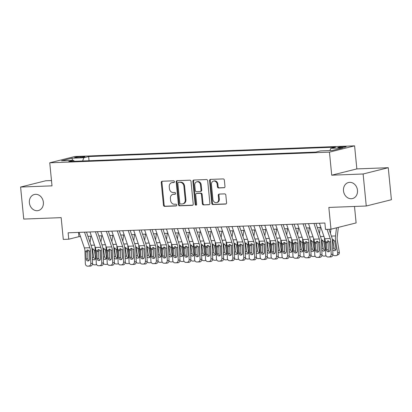 <?xml version="1.0" encoding="UTF-8"?>
<svg xmlns="http://www.w3.org/2000/svg" width="412" height="412" viewBox="0 0 412 412"><rect width="100%" height="100%" fill="white"/><g stroke="black" fill="none" stroke-linecap="round" stroke-linejoin="round"><path stroke-width="0.62" d="M174.425 181.661A0.886 0.747 -104 0 0 173.591 180.811L162.194 181.244A1.267 1.066 -104 0 0 161.247 182.542L163.466 205.171A1.267 1.066 -104 0 0 164.661 206.386L176.058 205.954A0.886 0.747 -104 0 0 175.883 204.192L174.41 204.249A4.058 3.414 -104 0 1 170.583 200.356L170.398 198.471A4.058 3.414 -104 0 1 172.844 194.402A4.058 3.414 -104 0 1 173.437 194.315L174.909 194.263A0.886 0.747 -104 0 0 174.74 192.502L173.261 192.558A4.058 3.414 -104 0 1 169.435 188.665L169.25 186.78A4.058 3.414 -104 0 1 171.701 182.707A4.058 3.414 -104 0 1 172.288 182.624L173.761 182.567A0.886 0.747 -104 0 0 174.425 181.661M343.5 190.808A8.271 6.953 -104 0 0 352.497 198.569A8.271 6.953 -104 0 0 357.482 190.272A8.271 6.953 -104 0 0 348.485 182.516A8.271 6.953 -104 0 0 343.5 190.808M29.381 202.781A8.271 6.953 -104 0 0 38.378 210.542A8.271 6.953 -104 0 0 43.368 202.251A8.271 6.953 -104 0 0 34.366 194.49A8.271 6.953 -104 0 0 29.381 202.781M344.149 146.605A4.135 0.391 -5.6 0 0 339.957 147.007A4.135 0.391 -5.6 0 0 337.861 147.553A4.135 0.391 -5.6 0 0 339.802 147.692A4.135 0.391 -5.6 0 0 343.989 147.295A4.135 0.391 -5.6 0 0 346.09 146.749A4.135 0.391 -5.6 0 0 344.149 146.605M224.035 187.784A1.267 1.066 -104 0 0 224.983 186.482L224.36 180.137A1.267 1.066 -104 0 0 223.165 178.916L210.511 179.4A1.267 1.066 -104 0 0 209.559 180.698L211.778 203.327A1.267 1.066 -104 0 0 212.973 204.548L225.632 204.064A1.267 1.066 -104 0 0 226.579 202.766L225.828 195.097A1.267 1.066 -104 0 0 224.633 193.877L219.215 194.088A1.267 1.066 -104 0 0 218.267 195.386L218.638 199.187A3.394 2.853 -104 0 1 216.594 202.591A3.394 2.853 -104 0 1 212.901 199.408L211.438 184.509A3.394 2.853 -104 0 1 213.488 181.105A3.394 2.853 -104 0 1 217.181 184.288L217.423 186.77A1.267 1.066 -104 0 0 218.618 187.99L224.391 187.692M51.49 180.549L45.737 180.765L20.6 187.048L23.742 219.066L61.161 217.639L63.294 239.413L68.758 239.207L68.129 232.801L324.888 223.016L325.516 229.417L330.975 229.211L356.112 222.928L354.5 206.458M363.121 173.988L388.259 167.705L356.849 168.905L331.712 175.188L363.121 173.988L366.263 206.01L328.843 207.437L330.975 229.211M331.712 175.188L329.451 152.131L49.749 162.797L74.886 156.514L354.588 145.848L329.451 152.131M20.6 187.048L52.01 185.848L49.749 162.797M191.008 181.409A1.267 1.066 -104 0 0 189.814 180.188L177.155 180.672A1.267 1.066 -104 0 0 176.207 181.97L178.427 204.599A1.267 1.066 -104 0 0 179.622 205.815L192.275 205.336A1.267 1.066 -104 0 0 193.228 204.038L191.008 181.409M193.831 180.039L206.489 179.555A1.267 1.066 -104 0 1 207.684 180.77L209.904 203.399A1.267 1.066 -104 0 1 208.951 204.697L203.538 204.903A1.267 1.066 -104 0 1 202.344 203.688L201.442 194.51A1.267 1.066 -104 0 0 200.247 193.295L196.653 193.434A1.267 1.066 -104 0 0 195.705 194.732L196.642 204.285A0.886 0.747 -104 0 1 195.139 204.342L192.883 181.337A1.267 1.066 -104 0 1 193.831 180.039M388.259 167.705L391.4 199.727L366.263 206.01M76.447 157.719L78.852 157.631A4.007 0.376 -5.6 0 0 82.91 157.245A4.007 0.376 -5.6 0 0 84.944 156.709A4.007 0.376 -5.6 0 0 83.064 156.575L80.659 156.668A4.007 0.376 -5.6 0 0 76.601 157.054A4.007 0.376 -5.6 0 0 74.567 157.585A4.007 0.376 -5.6 0 0 76.447 157.719M329.945 150.545L330.795 148.325L335.548 147.136L88.626 156.55L83.873 157.739L82.632 160.979M330.795 148.325L342.815 147.867L332.484 150.447L320.469 150.905L315.71 152.095L68.789 161.509L73.547 160.32L61.527 160.778L71.853 158.198L83.873 157.739M356.849 168.905L354.588 145.848M68.758 239.207L78.95 236.658L80.5 236.601M87.941 236.318L91.428 236.184M98.87 235.901L102.351 235.767M109.793 235.484L113.279 235.35M120.721 235.067L124.203 234.933M131.644 234.649L135.131 234.521M142.573 234.232L146.054 234.104M153.496 233.82L156.982 233.686M164.424 233.403L167.905 233.269M175.347 232.986L178.834 232.852M186.275 232.569L189.757 232.435M197.199 232.152L200.685 232.018M208.127 231.735L211.608 231.601M219.05 231.317L222.537 231.183M229.978 230.9L233.46 230.772M240.902 230.483L244.388 230.354M251.83 230.071L255.311 229.937M262.753 229.654L266.24 229.52M273.681 229.237L277.163 229.103M284.604 228.82L288.091 228.686M295.533 228.403L299.014 228.269M306.456 227.985L309.942 227.851M317.384 227.568L320.866 227.434M78.532 232.404L78.95 236.658M89.038 160.737L88.626 156.55M74.253 161.298L73.547 160.32M72.677 160.356L71.853 158.198M174.158 182.408L172.968 182.454A4.058 3.414 -104 0 0 172.376 182.537L171.701 182.707M172.844 194.402L173.524 194.232A4.058 3.414 -104 0 1 174.116 194.15L175.306 194.103M162.39 181.234A1.267 1.066 -104 0 0 161.926 182.372L164.146 205.001A1.267 1.066 -104 0 0 165.341 206.216L176.454 205.794M177.351 180.667A1.267 1.066 -104 0 0 176.887 181.8L179.107 204.429A1.267 1.066 -104 0 0 180.302 205.645L192.759 205.171M178.509 182.387A0.886 0.747 -104 0 0 177.845 183.299L179.792 203.162A0.886 0.747 -104 0 0 180.631 204.012L182.186 203.95A4.058 3.414 -104 0 0 182.773 203.868A4.058 3.414 -104 0 0 185.22 199.799L183.891 186.219A4.058 3.414 -104 0 0 180.065 182.331L179.189 182.217A0.886 0.747 -104 0 0 178.937 182.279M182.773 203.868L183.453 203.698A4.058 3.414 -104 0 0 185.9 199.629L185.22 199.799M179.189 182.217L180.744 182.161A4.058 3.414 -104 0 1 184.571 186.049L185.9 199.629M209.435 204.537L203.538 204.903M196.467 193.46L197.147 193.29A1.267 1.066 -104 0 1 197.333 193.264L200.927 193.125A1.267 1.066 -104 0 1 202.122 194.34L203.023 203.518A1.267 1.066 -104 0 0 204.218 204.733M194.031 180.029A1.267 1.066 -104 0 0 193.563 181.167L195.818 204.172A0.886 0.747 -104 0 0 196.421 204.991M200.51 184.988A3.394 2.853 -104 0 0 196.818 181.805A3.394 2.853 -104 0 0 194.773 185.204L195.283 190.457A1.267 1.066 -104 0 0 196.483 191.673L200.072 191.534A1.267 1.066 -104 0 0 201.025 190.236L200.51 184.988L201.19 184.818A3.394 2.853 -104 0 0 197.497 181.635L196.818 181.805M200.752 191.364A1.267 1.066 -104 0 0 201.7 190.066L201.025 190.236M201.19 184.818L201.7 190.066M213.488 181.105L214.168 180.935A3.394 2.853 -104 0 1 217.855 184.118L218.102 186.6A1.267 1.066 -104 0 0 219.297 187.821L224.514 187.62M216.594 202.591L217.273 202.421A3.394 2.853 -104 0 0 219.318 199.017L218.638 199.187M219.411 194.078A1.267 1.066 -104 0 0 218.947 195.216L219.318 199.017M210.707 179.395A1.267 1.066 -104 0 0 210.238 180.528L212.458 203.157A1.267 1.066 -104 0 0 213.653 204.378L226.111 203.899M90.8 236.21L90.048 242.452M95.043 246.726A9.697 5.171 87.8 0 0 95.285 250.166L95.996 254.41M92.18 248.621L94.271 250.202L95.569 257.763A2.07 1.7 63.4 0 1 94.745 259.684A2.07 1.7 63.4 0 1 94.157 259.833A2.07 1.7 63.4 0 1 92.386 258.746M96.562 264.442A2.585 2.127 -116.6 0 1 96.279 264.622A2.585 2.127 -116.6 0 1 95.543 264.808L94.451 264.849A2.585 2.127 -116.6 0 1 92.504 263.881M93.081 248.76L92.607 250.445L93.72 257.078A2.07 1.7 -116.6 0 0 95.419 258.978M84.517 232.177L89.852 247.72A6.463 3.451 -92.2 0 1 90.419 250.97L90.8 263.438L92.525 263.423A2.585 2.189 89.3 0 1 90.419 266.09L88.693 266.106A2.585 2.189 -90.7 0 0 90.8 263.438M86.494 232.1L91.289 246.072A9.697 5.171 -92.2 0 1 92.144 250.949L92.525 263.423M79.053 232.389L84.388 247.926A6.463 3.451 -92.2 0 1 84.96 251.176L85.341 263.649A2.585 2.189 -90.7 0 0 87.555 266.152A2.585 2.189 -90.7 0 0 87.602 266.147L88.693 266.106M88.111 250.017L87.679 251.511L85.969 252.103L86.18 258.957L87.905 258.942L87.679 251.511M87.602 266.147L90.419 266.09M87.905 258.942A2.07 1.751 -90.7 0 0 88.812 260.683M85.969 252.103L86.134 251.135L87.602 249.955L89.244 251.016L89.677 258.829A2.07 1.751 89.3 0 1 87.993 260.961A2.07 1.751 89.3 0 1 87.952 260.961A2.07 1.751 89.3 0 1 86.18 258.957M87.184 250.032L87.602 249.955M101.728 235.793L100.971 242.035M105.972 246.309A9.697 5.171 87.8 0 0 106.208 249.749L106.919 253.993M103.108 248.204L105.194 249.79L106.497 257.351A2.07 1.7 63.4 0 1 105.673 259.266A2.07 1.7 63.4 0 1 105.081 259.416A2.07 1.7 63.4 0 1 103.309 258.329M107.486 264.025A2.585 2.127 -116.6 0 1 107.202 264.205A2.585 2.127 -116.6 0 1 106.466 264.391L105.374 264.432A2.585 2.127 -116.6 0 1 103.433 263.464M104.009 248.343L103.53 250.027L104.643 256.661A2.07 1.7 -116.6 0 0 106.347 258.561M112.651 235.376L111.899 241.617M116.895 245.892A9.697 5.171 87.8 0 0 117.137 249.332L117.847 253.576M114.031 247.787L116.122 249.373L117.42 256.933A2.07 1.7 63.4 0 1 116.596 258.849A2.07 1.7 63.4 0 1 116.009 258.999A2.07 1.7 63.4 0 1 114.237 257.912M118.414 263.613A2.585 2.127 -116.6 0 1 118.131 263.788A2.585 2.127 -116.6 0 1 117.394 263.974L116.302 264.015A2.585 2.127 -116.6 0 1 114.356 263.052M114.933 247.926L114.459 249.61L115.571 256.243A2.07 1.7 -116.6 0 0 117.271 258.144M123.579 234.958L122.822 241.2M127.823 245.475A9.697 5.171 87.8 0 0 128.06 248.915L128.771 253.159M124.96 247.375L127.045 248.956L128.348 256.516A2.07 1.7 63.4 0 1 127.524 258.432A2.07 1.7 63.4 0 1 126.932 258.582A2.07 1.7 63.4 0 1 125.16 257.495M129.337 263.196A2.585 2.127 -116.6 0 1 129.054 263.371A2.585 2.127 -116.6 0 1 128.317 263.556L127.226 263.598A2.585 2.127 -116.6 0 1 125.284 262.635M125.861 247.509L125.382 249.193L126.494 255.826A2.07 1.7 -116.6 0 0 128.199 257.727M134.503 234.541L133.751 240.783M138.746 245.058A9.697 5.171 87.8 0 0 138.988 248.498L139.699 252.741M135.883 246.958L137.974 248.539L139.271 256.099A2.07 1.7 63.4 0 1 138.447 258.015A2.07 1.7 63.4 0 1 137.86 258.164A2.07 1.7 63.4 0 1 136.089 257.078M140.265 262.779A2.585 2.127 -116.6 0 1 139.982 262.954A2.585 2.127 -116.6 0 1 139.246 263.139L138.154 263.186A2.585 2.127 -116.6 0 1 136.207 262.217M136.784 247.092L136.31 248.776L137.423 255.409A2.07 1.7 -116.6 0 0 139.122 257.309M95.445 231.76L100.775 247.303A6.463 3.451 -92.2 0 1 101.347 250.553L101.728 263.026L103.453 263.005A2.585 2.189 89.3 0 1 101.347 265.673L99.622 265.688A2.585 2.189 -90.7 0 0 101.728 263.026M97.423 231.688L102.217 245.66A9.697 5.171 -92.2 0 1 103.072 250.532L103.453 263.005M89.981 231.971L95.316 247.509A6.463 3.451 -92.2 0 1 95.883 250.764L96.264 263.232A2.585 2.189 -90.7 0 0 98.478 265.735A2.585 2.189 -90.7 0 0 98.53 265.735L99.622 265.688M99.04 249.6L98.602 251.093L96.897 251.686L97.108 258.545L98.829 258.525L98.602 251.093M98.53 265.735L101.347 265.673M98.829 258.525A2.07 1.751 -90.7 0 0 99.735 260.266M96.897 251.686L97.062 250.717L98.53 249.538L100.168 250.599L100.6 258.412A2.07 1.751 89.3 0 1 98.916 260.544A2.07 1.751 89.3 0 1 98.88 260.544A2.07 1.751 89.3 0 1 97.108 258.545M98.108 249.615L98.53 249.538M106.368 231.343L111.704 246.886A6.463 3.451 -92.2 0 1 112.275 250.136L112.651 262.609L114.376 262.588A2.585 2.189 89.3 0 1 112.27 265.256L110.545 265.276A2.585 2.189 -90.7 0 0 112.651 262.609M108.346 231.271L113.145 245.243A9.697 5.171 -92.2 0 1 113.995 250.115L114.376 262.588M100.904 231.554L106.239 247.097A6.463 3.451 -92.2 0 1 106.811 250.347L107.192 262.815A2.585 2.189 -90.7 0 0 109.407 265.318A2.585 2.189 -90.7 0 0 109.453 265.318L110.545 265.276M109.963 249.188L109.53 250.676L107.82 251.268L108.032 258.128L109.757 258.108L109.53 250.676M109.453 265.318L112.27 265.256M109.757 258.108A2.07 1.751 -90.7 0 0 110.663 259.848M107.82 251.268L107.985 250.3L109.453 249.121L111.096 250.182L111.528 257.994A2.07 1.751 89.3 0 1 109.844 260.127A2.07 1.751 89.3 0 1 109.803 260.127A2.07 1.751 89.3 0 1 108.032 258.128M109.036 249.198L109.453 249.121M117.296 230.926L122.627 246.469A6.463 3.451 -92.2 0 1 123.198 249.718L123.579 262.192L125.305 262.171A2.585 2.189 89.3 0 1 123.198 264.839L121.473 264.859A2.585 2.189 -90.7 0 0 123.579 262.192M119.274 230.854L124.069 244.826A9.697 5.171 -92.2 0 1 124.924 249.703L125.305 262.171M111.832 231.137L117.168 246.68A6.463 3.451 -92.2 0 1 117.734 249.93L118.115 262.398A2.585 2.189 -90.7 0 0 120.33 264.901A2.585 2.189 -90.7 0 0 120.381 264.901L121.473 264.859M120.891 248.771L120.453 250.264L118.749 250.851L118.96 257.711L120.68 257.691L120.453 250.264M120.381 264.901L123.198 264.839M120.68 257.691A2.07 1.751 -90.7 0 0 121.586 259.431M118.749 250.851L118.913 249.883L120.381 248.704L122.024 249.765L122.452 257.577A2.07 1.751 89.3 0 1 120.767 259.709A2.07 1.751 89.3 0 1 120.731 259.709A2.07 1.751 89.3 0 1 118.96 257.711M119.959 248.781L120.381 248.704M128.22 230.514L133.555 246.052A6.463 3.451 -92.2 0 1 134.127 249.306L134.503 261.774L136.228 261.754A2.585 2.189 89.3 0 1 134.121 264.422L132.396 264.442A2.585 2.189 -90.7 0 0 134.503 261.774M130.197 230.437L134.997 244.409A9.697 5.171 -92.2 0 1 135.847 249.286L136.228 261.754M122.755 230.72L128.091 246.263A6.463 3.451 -92.2 0 1 128.662 249.512L129.044 261.981A2.585 2.189 -90.7 0 0 131.258 264.483A2.585 2.189 -90.7 0 0 131.304 264.483L132.396 264.442M131.814 248.354L131.382 249.847L129.672 250.434L129.883 257.294L131.608 257.273L131.382 249.847M131.304 264.483L134.121 264.422M131.608 257.273A2.07 1.751 -90.7 0 0 132.515 259.014M129.672 250.434L129.837 249.466L131.304 248.287L132.947 249.348L133.38 257.16A2.07 1.751 89.3 0 1 131.696 259.292A2.07 1.751 89.3 0 1 131.655 259.297A2.07 1.751 89.3 0 1 129.883 257.294M130.887 248.364L131.304 248.287M145.431 234.124L144.674 240.366M149.674 244.64A9.697 5.171 87.8 0 0 149.911 248.086L150.622 252.324M146.811 246.541L148.897 248.122L150.2 255.682A2.07 1.7 63.4 0 1 149.376 257.598A2.07 1.7 63.4 0 1 148.784 257.747A2.07 1.7 63.4 0 1 147.012 256.661M151.189 262.362A2.585 2.127 -116.6 0 1 150.905 262.537A2.585 2.127 -116.6 0 1 150.169 262.727L149.077 262.768A2.585 2.127 -116.6 0 1 147.136 261.8M147.712 246.675L147.233 248.359L148.346 254.992A2.07 1.7 -116.6 0 0 150.05 256.892M139.148 230.097L144.478 245.634A6.463 3.451 -92.2 0 1 145.05 248.889L145.431 261.357L147.156 261.337A2.585 2.189 89.3 0 1 145.05 264.004L143.325 264.025A2.585 2.189 -90.7 0 0 145.431 261.357M141.125 230.02L145.92 243.992A9.697 5.171 -92.2 0 1 146.775 248.869L147.156 261.337M133.684 230.303L139.019 245.846A6.463 3.451 -92.2 0 1 139.586 249.095L139.967 261.563A2.585 2.189 -90.7 0 0 142.181 264.066A2.585 2.189 -90.7 0 0 142.233 264.066L143.325 264.025M142.743 247.936L142.305 249.43L140.6 250.017L140.811 256.877L142.531 256.856L142.305 249.43M142.233 264.066L145.05 264.004M142.531 256.856A2.07 1.751 -90.7 0 0 143.438 258.602M140.6 250.017L140.765 249.049L142.233 247.87L143.876 248.93L144.303 256.743A2.07 1.751 89.3 0 1 142.619 258.875A2.07 1.751 89.3 0 1 142.583 258.88A2.07 1.751 89.3 0 1 140.811 256.877M141.81 247.947L142.233 247.87M156.359 233.707L155.602 239.949M160.598 244.228A9.697 5.171 87.8 0 0 160.84 247.669L161.55 251.912M157.734 246.124L159.825 247.705L161.123 255.265A2.07 1.7 63.4 0 1 160.299 257.181A2.07 1.7 63.4 0 1 159.712 257.33A2.07 1.7 63.4 0 1 157.94 256.249M162.117 261.944A2.585 2.127 -116.6 0 1 161.834 262.12A2.585 2.127 -116.6 0 1 161.097 262.31L160.005 262.351A2.585 2.127 -116.6 0 1 158.059 261.383M158.635 246.258L158.162 247.942L159.274 254.575A2.07 1.7 -116.6 0 0 160.979 256.475M150.071 229.68L155.406 245.222A6.463 3.451 -92.2 0 1 155.978 248.472L156.354 260.94L158.079 260.92A2.585 2.189 89.3 0 1 155.973 263.587L154.248 263.608A2.585 2.189 -90.7 0 0 156.354 260.94M152.049 229.602L156.848 243.574A9.697 5.171 -92.2 0 1 157.698 248.451L158.079 260.92M144.607 229.886L149.942 245.428A6.463 3.451 -92.2 0 1 150.514 248.678L150.895 261.151A2.585 2.189 -90.7 0 0 153.109 263.649A2.585 2.189 -90.7 0 0 153.156 263.649L154.248 263.608M153.666 247.519L153.233 249.013L151.523 249.6L151.734 256.46L153.46 256.439L153.233 249.013M153.156 263.649L155.973 263.587M153.46 256.439A2.07 1.751 -90.7 0 0 154.366 258.185M151.523 249.6L151.688 248.632L153.156 247.452L154.799 248.513L155.231 256.326A2.07 1.751 89.3 0 1 153.547 258.463A2.07 1.751 89.3 0 1 153.506 258.463A2.07 1.751 89.3 0 1 151.734 256.46M152.739 247.535L153.156 247.452M167.282 233.29L166.525 239.532M171.526 243.811A9.697 5.171 87.8 0 0 171.763 247.252L172.474 251.495M168.662 245.707L170.748 247.288L172.051 254.848A2.07 1.7 63.4 0 1 171.227 256.764A2.07 1.7 63.4 0 1 170.635 256.913A2.07 1.7 63.4 0 1 168.863 255.831M173.04 261.527A2.585 2.127 -116.6 0 1 172.757 261.708A2.585 2.127 -116.6 0 1 172.02 261.893L170.928 261.934A2.585 2.127 -116.6 0 1 168.987 260.966M169.564 245.846L169.085 247.53L170.197 254.158A2.07 1.7 -116.6 0 0 171.902 256.058M160.999 229.263L166.335 244.805A6.463 3.451 -92.2 0 1 166.901 248.055L167.282 260.523L169.008 260.502A2.585 2.189 89.3 0 1 166.901 263.17L165.176 263.191A2.585 2.189 -90.7 0 0 167.282 260.523M162.977 229.185L167.772 243.157A9.697 5.171 -92.2 0 1 168.626 248.034L169.008 260.502M155.535 229.469L160.871 245.011A6.463 3.451 -92.2 0 1 161.437 248.261L161.818 260.734A2.585 2.189 -90.7 0 0 164.033 263.232A2.585 2.189 -90.7 0 0 164.084 263.232L165.176 263.191M164.594 247.102L164.156 248.596L162.452 249.183L162.663 256.043L164.383 256.022L164.156 248.596M164.084 263.232L166.901 263.17M164.383 256.022A2.07 1.751 -90.7 0 0 165.289 257.768M162.452 249.183L162.616 248.22L164.084 247.035L165.727 248.101L166.154 255.909A2.07 1.751 89.3 0 1 164.47 258.046A2.07 1.751 89.3 0 1 164.434 258.046A2.07 1.751 89.3 0 1 162.663 256.043M163.662 247.118L164.084 247.035M178.211 232.878L177.454 239.115M182.449 243.394A9.697 5.171 87.8 0 0 182.691 246.834L183.402 251.078M179.586 245.289L181.677 246.87L182.974 254.431A2.07 1.7 63.4 0 1 182.15 256.352A2.07 1.7 63.4 0 1 181.563 256.496A2.07 1.7 63.4 0 1 179.792 255.414M183.968 261.11A2.585 2.127 -116.6 0 1 183.685 261.29A2.585 2.127 -116.6 0 1 182.949 261.476L181.857 261.517A2.585 2.127 -116.6 0 1 179.91 260.549M180.492 245.428L180.013 247.112L181.125 253.746A2.07 1.7 -116.6 0 0 182.83 255.646M171.922 228.845L177.258 244.388A6.463 3.451 -92.2 0 1 177.83 247.638L178.211 260.106L179.931 260.085A2.585 2.189 89.3 0 1 177.824 262.753L176.104 262.774A2.585 2.189 -90.7 0 0 178.211 260.106M173.9 228.768L178.7 242.74A9.697 5.171 -92.2 0 1 179.55 247.617L179.931 260.085M166.458 229.051L171.794 244.594A6.463 3.451 -92.2 0 1 172.365 247.844L172.746 260.317A2.585 2.189 -90.7 0 0 174.961 262.82A2.585 2.189 -90.7 0 0 175.007 262.815L176.104 262.774M175.517 246.685L175.085 248.178L173.375 248.771L173.586 255.625L175.311 255.61L175.085 248.178M175.007 262.815L177.824 262.753M175.311 255.61A2.07 1.751 -90.7 0 0 176.218 257.351M173.375 248.771L173.54 247.803L175.007 246.618L176.65 247.684L177.083 255.492A2.07 1.751 89.3 0 1 175.399 257.629A2.07 1.751 89.3 0 1 175.358 257.629A2.07 1.751 89.3 0 1 173.586 255.625M174.59 246.7L175.007 246.618M189.134 232.461L188.377 238.703M193.377 242.977A9.697 5.171 87.8 0 0 193.614 246.417L194.325 250.661M190.514 244.872L192.6 246.458L193.903 254.013A2.07 1.7 63.4 0 1 193.079 255.934A2.07 1.7 63.4 0 1 192.486 256.084A2.07 1.7 63.4 0 1 190.715 254.997M194.891 260.693A2.585 2.127 -116.6 0 1 194.608 260.873A2.585 2.127 -116.6 0 1 193.872 261.059L192.78 261.1A2.585 2.127 -116.6 0 1 190.838 260.132M191.415 245.011L190.936 246.695L192.049 253.328A2.07 1.7 -116.6 0 0 193.753 255.229M182.851 228.428L188.186 243.971A6.463 3.451 -92.2 0 1 188.753 247.221L189.134 259.689L190.859 259.673A2.585 2.189 89.3 0 1 188.753 262.341L187.027 262.356A2.585 2.189 -90.7 0 0 189.134 259.689M184.828 228.351L189.623 242.328A9.697 5.171 -92.2 0 1 190.478 247.2L190.859 259.673M177.387 228.639L182.722 244.177A6.463 3.451 -92.2 0 1 183.288 247.432L183.67 259.9A2.585 2.189 -90.7 0 0 185.884 262.403A2.585 2.189 -90.7 0 0 185.936 262.398L187.027 262.356M186.445 246.268L186.008 247.761L184.303 248.354L184.514 255.208L186.234 255.193L186.008 247.761M185.936 262.398L188.753 262.341M186.234 255.193A2.07 1.751 -90.7 0 0 187.141 256.933M184.303 248.354L184.468 247.385L185.936 246.206L187.578 247.267L188.011 255.08A2.07 1.751 89.3 0 1 186.322 257.212A2.07 1.751 89.3 0 1 186.286 257.212A2.07 1.751 89.3 0 1 184.514 255.208M185.513 246.283L185.936 246.206M200.062 232.044L199.305 238.285M204.3 242.56A9.697 5.171 87.8 0 0 204.543 246L205.253 250.244M201.437 244.455L203.528 246.041L204.826 253.601A2.07 1.7 63.4 0 1 204.002 255.517A2.07 1.7 63.4 0 1 203.415 255.667A2.07 1.7 63.4 0 1 201.643 254.58M205.82 260.276A2.585 2.127 -116.6 0 1 205.537 260.456A2.585 2.127 -116.6 0 1 204.8 260.642L203.708 260.683A2.585 2.127 -116.6 0 1 201.762 259.714M202.344 244.594L201.865 246.278L202.977 252.911A2.07 1.7 -116.6 0 0 204.682 254.812M193.774 228.011L199.109 243.554A6.463 3.451 -92.2 0 1 199.681 246.803L200.062 259.277L201.782 259.256A2.585 2.189 89.3 0 1 199.676 261.924L197.956 261.939A2.585 2.189 -90.7 0 0 200.062 259.277M195.752 227.939L200.551 241.911A9.697 5.171 -92.2 0 1 201.401 246.783L201.782 259.256M188.31 228.222L193.645 243.76A6.463 3.451 -92.2 0 1 194.217 247.015L194.598 259.483A2.585 2.189 -90.7 0 0 196.812 261.986A2.585 2.189 -90.7 0 0 196.859 261.986L197.956 261.939M197.369 245.856L196.936 247.344L195.231 247.936L195.437 254.796L197.163 254.776L196.936 247.344M196.859 261.986L199.676 261.924M197.163 254.776A2.07 1.751 -90.7 0 0 198.069 256.516M195.231 247.936L195.391 246.968L196.859 245.789L198.502 246.85L198.934 254.662A2.07 1.751 89.3 0 1 197.25 256.794A2.07 1.751 89.3 0 1 197.209 256.794A2.07 1.751 89.3 0 1 195.437 254.796M196.442 245.866L196.859 245.789M210.985 231.626L210.228 237.868M215.229 242.143A9.697 5.171 87.8 0 0 215.466 245.583L216.182 249.827M212.365 244.038L214.451 245.624L215.754 253.184A2.07 1.7 63.4 0 1 214.93 255.1A2.07 1.7 63.4 0 1 214.338 255.249A2.07 1.7 63.4 0 1 212.566 254.163M216.748 259.864A2.585 2.127 -116.6 0 1 216.46 260.039A2.585 2.127 -116.6 0 1 215.723 260.224L214.631 260.266A2.585 2.127 -116.6 0 1 212.69 259.303M213.267 244.177L212.788 245.861L213.9 252.494A2.07 1.7 -116.6 0 0 215.605 254.395M204.702 227.594L210.038 243.137A6.463 3.451 -92.2 0 1 210.604 246.386L210.985 258.86L212.71 258.839A2.585 2.189 89.3 0 1 210.604 261.507L208.879 261.527A2.585 2.189 -90.7 0 0 210.985 258.86M206.68 227.522L211.474 241.494A9.697 5.171 -92.2 0 1 212.329 246.366L212.71 258.839M199.238 227.805L204.573 243.348A6.463 3.451 -92.2 0 1 205.14 246.597L205.521 259.066A2.585 2.189 -90.7 0 0 207.736 261.568A2.585 2.189 -90.7 0 0 207.787 261.568L208.879 261.527M208.297 245.439L207.859 246.927L206.155 247.519L206.366 254.379L208.091 254.358L207.859 246.927M207.787 261.568L210.604 261.507M208.091 254.358A2.07 1.751 -90.7 0 0 208.997 256.099M206.155 247.519L206.319 246.551L207.787 245.372L209.43 246.433L209.863 254.245A2.07 1.751 89.3 0 1 208.173 256.377A2.07 1.751 89.3 0 1 208.137 256.377A2.07 1.751 89.3 0 1 206.366 254.379M207.365 245.449L207.787 245.372M221.913 231.209L221.156 237.451M226.152 241.726A9.697 5.171 87.8 0 0 226.394 245.166L227.105 249.409M223.289 243.626L225.379 245.207L226.677 252.767A2.07 1.7 63.4 0 1 225.853 254.683A2.07 1.7 63.4 0 1 225.266 254.832A2.07 1.7 63.4 0 1 223.495 253.746M227.671 259.447A2.585 2.127 -116.6 0 1 227.388 259.622A2.585 2.127 -116.6 0 1 226.652 259.807L225.56 259.848A2.585 2.127 -116.6 0 1 223.613 258.885M224.195 243.76L223.716 245.444L224.828 252.077A2.07 1.7 -116.6 0 0 226.533 253.977M215.625 227.177L220.961 242.72A6.463 3.451 -92.2 0 1 221.532 245.969L221.913 258.442L223.634 258.422A2.585 2.189 89.3 0 1 221.527 261.09L219.807 261.11A2.585 2.189 -90.7 0 0 221.913 258.442M217.603 227.105L222.403 241.077A9.697 5.171 -92.2 0 1 223.252 245.954L223.634 258.422M210.161 227.388L215.497 242.931A6.463 3.451 -92.2 0 1 216.068 246.18L216.449 258.648A2.585 2.189 -90.7 0 0 218.664 261.151A2.585 2.189 -90.7 0 0 218.71 261.151L219.807 261.11M219.22 245.022L218.787 246.515L217.083 247.102L217.289 253.962L219.014 253.941L218.787 246.515M218.71 261.151L221.527 261.09M219.014 253.941A2.07 1.751 -90.7 0 0 219.92 255.682M217.083 247.102L217.242 246.134L218.71 244.955L220.353 246.016L220.786 253.828A2.07 1.751 89.3 0 1 219.102 255.96A2.07 1.751 89.3 0 1 219.06 255.96A2.07 1.751 89.3 0 1 217.289 253.962M218.293 245.032L218.71 244.955M232.837 230.792L232.085 237.034M237.08 241.308A9.697 5.171 87.8 0 0 237.317 244.749L238.033 248.992M234.217 243.209L236.303 244.79L237.606 252.35A2.07 1.7 63.4 0 1 236.782 254.266A2.07 1.7 63.4 0 1 236.194 254.415A2.07 1.7 63.4 0 1 234.418 253.328M238.6 259.03A2.585 2.127 -116.6 0 1 238.311 259.205A2.585 2.127 -116.6 0 1 237.58 259.39L236.483 259.436A2.585 2.127 -116.6 0 1 234.541 258.468M235.118 243.343L234.639 245.027L235.752 251.66A2.07 1.7 -116.6 0 0 237.456 253.56M226.554 226.765L231.889 242.302A6.463 3.451 -92.2 0 1 232.456 245.557L232.837 258.025L234.562 258.005A2.585 2.189 89.3 0 1 232.456 260.672L230.73 260.693A2.585 2.189 -90.7 0 0 232.837 258.025M228.531 226.688L233.326 240.66A9.697 5.171 -92.2 0 1 234.181 245.537L234.562 258.005M221.09 226.971L226.425 242.513A6.463 3.451 -92.2 0 1 226.991 245.763L227.373 258.231A2.585 2.189 -90.7 0 0 229.587 260.734A2.585 2.189 -90.7 0 0 229.638 260.734L230.73 260.693M230.148 244.604L229.716 246.098L228.006 246.685L228.217 253.545L229.942 253.524L229.716 246.098M229.638 260.734L232.456 260.672M229.942 253.524A2.07 1.751 -90.7 0 0 230.849 255.265M228.006 246.685L228.171 245.717L229.638 244.537L231.281 245.598L231.714 253.411A2.07 1.751 89.3 0 1 230.025 255.543A2.07 1.751 89.3 0 1 229.989 255.548A2.07 1.751 89.3 0 1 228.217 253.545M229.216 244.615L229.638 244.537M243.765 230.375L243.008 236.617M248.009 240.891A9.697 5.171 87.8 0 0 248.245 244.337L248.956 248.575M245.145 242.792L247.231 244.373L248.529 251.933A2.07 1.7 63.4 0 1 247.705 253.849A2.07 1.7 63.4 0 1 247.118 253.998A2.07 1.7 63.4 0 1 245.346 252.911M249.523 258.612A2.585 2.127 -116.6 0 1 249.239 258.788A2.585 2.127 -116.6 0 1 248.503 258.978L247.411 259.019A2.585 2.127 -116.6 0 1 245.464 258.051M246.046 242.925L245.567 244.61L246.68 251.243A2.07 1.7 -116.6 0 0 248.385 253.143M237.477 226.348L242.812 241.885A6.463 3.451 -92.2 0 1 243.384 245.14L243.765 257.608L245.485 257.588A2.585 2.189 89.3 0 1 243.379 260.255L241.659 260.276A2.585 2.189 -90.7 0 0 243.765 257.608M239.454 226.27L244.254 240.242A9.697 5.171 -92.2 0 1 245.109 245.119L245.485 257.588M232.013 226.554L237.348 242.096A6.463 3.451 -92.2 0 1 237.92 245.346L238.301 257.814A2.585 2.189 -90.7 0 0 240.515 260.317A2.585 2.189 -90.7 0 0 240.562 260.317L241.659 260.276M241.072 244.187L240.639 245.681L238.934 246.268L239.14 253.128L240.865 253.107L240.639 245.681M240.562 260.317L243.379 260.255M240.865 253.107A2.07 1.751 -90.7 0 0 241.772 254.853M238.934 246.268L239.094 245.3L240.562 244.12L242.205 245.181L242.637 252.994A2.07 1.751 89.3 0 1 240.953 255.126A2.07 1.751 89.3 0 1 240.912 255.131A2.07 1.751 89.3 0 1 239.14 253.128M240.145 244.198L240.562 244.12M254.688 229.958L253.936 236.2M258.932 240.479A9.697 5.171 87.8 0 0 259.169 243.919L259.884 248.163M256.068 242.374L258.154 243.956L259.457 251.516A2.07 1.7 63.4 0 1 258.633 253.432A2.07 1.7 63.4 0 1 258.046 253.581A2.07 1.7 63.4 0 1 256.269 252.499M260.451 258.195A2.585 2.127 -116.6 0 1 260.163 258.375A2.585 2.127 -116.6 0 1 259.431 258.561L258.334 258.602A2.585 2.127 -116.6 0 1 256.393 257.634M256.97 242.513L256.491 244.192L257.603 250.826A2.07 1.7 -116.6 0 0 259.308 252.726M248.405 225.93L253.74 241.473A6.463 3.451 -92.2 0 1 254.307 244.723L254.688 257.191L256.413 257.17A2.585 2.189 89.3 0 1 254.307 259.838L252.582 259.859A2.585 2.189 -90.7 0 0 254.688 257.191M250.383 225.853L255.177 239.825A9.697 5.171 -92.2 0 1 256.032 244.702L256.413 257.17M242.941 226.137L248.276 241.679A6.463 3.451 -92.2 0 1 248.843 244.929L249.224 257.402A2.585 2.189 -90.7 0 0 251.438 259.9A2.585 2.189 -90.7 0 0 251.49 259.9L252.582 259.859M252 243.77L251.567 245.264L249.857 245.851L250.069 252.71L251.794 252.69L251.567 245.264M251.49 259.9L254.307 259.838M251.794 252.69A2.07 1.751 -90.7 0 0 252.7 254.436M249.857 245.851L250.022 244.882L251.49 243.703L253.133 244.764L253.565 252.577A2.07 1.751 89.3 0 1 251.876 254.714A2.07 1.751 89.3 0 1 251.84 254.714A2.07 1.751 89.3 0 1 250.069 252.71M251.068 243.786L251.49 243.703M265.616 229.546L264.859 235.782M269.86 240.062A9.697 5.171 87.8 0 0 270.097 243.502L270.808 247.746M266.997 241.957L269.082 243.538L270.38 251.099A2.07 1.7 63.4 0 1 269.556 253.014A2.07 1.7 63.4 0 1 268.969 253.164A2.07 1.7 63.4 0 1 267.197 252.082M271.374 257.778A2.585 2.127 -116.6 0 1 271.091 257.958A2.585 2.127 -116.6 0 1 270.354 258.144L269.263 258.185A2.585 2.127 -116.6 0 1 267.316 257.217M267.898 242.096L267.419 243.78L268.531 250.408A2.07 1.7 -116.6 0 0 270.236 252.314M259.328 225.513L264.664 241.056A6.463 3.451 -92.2 0 1 265.235 244.306L265.616 256.774L267.337 256.753A2.585 2.189 89.3 0 1 265.23 259.421L263.51 259.442A2.585 2.189 -90.7 0 0 265.616 256.774M261.306 225.436L266.106 239.408A9.697 5.171 -92.2 0 1 266.961 244.285L267.337 256.753M253.864 225.719L259.2 241.262A6.463 3.451 -92.2 0 1 259.771 244.512L260.152 256.985A2.585 2.189 -90.7 0 0 262.367 259.483A2.585 2.189 -90.7 0 0 262.413 259.483L263.51 259.442M262.923 243.353L262.49 244.846L260.786 245.434L260.992 252.293L262.717 252.273L262.49 244.846M262.413 259.483L265.23 259.421M262.717 252.273A2.07 1.751 -90.7 0 0 263.623 254.019M260.786 245.434L260.945 244.47L262.418 243.286L264.056 244.352L264.489 252.159A2.07 1.751 89.3 0 1 262.805 254.297A2.07 1.751 89.3 0 1 262.763 254.297A2.07 1.751 89.3 0 1 260.992 252.293M261.996 243.368L262.418 243.286M276.54 229.129L275.788 235.365M280.783 239.645A9.697 5.171 87.8 0 0 281.02 243.085L281.736 247.329M277.92 241.54L280.006 243.121L281.308 250.681A2.07 1.7 63.4 0 1 280.484 252.602A2.07 1.7 63.4 0 1 279.897 252.752A2.07 1.7 63.4 0 1 278.121 251.665M282.302 257.361A2.585 2.127 -116.6 0 1 282.019 257.541A2.585 2.127 -116.6 0 1 281.283 257.727L280.186 257.768A2.585 2.127 -116.6 0 1 278.244 256.8M278.821 241.679L278.342 243.363L279.46 249.996A2.07 1.7 -116.6 0 0 281.159 251.897M270.257 225.096L275.592 240.639A6.463 3.451 -92.2 0 1 276.158 243.889L276.54 256.357L278.265 256.341A2.585 2.189 89.3 0 1 276.158 259.004L274.433 259.024A2.585 2.189 -90.7 0 0 276.54 256.357M272.234 225.019L277.029 238.991A9.697 5.171 -92.2 0 1 277.884 243.868L278.265 256.341M264.792 225.302L270.128 240.845A6.463 3.451 -92.2 0 1 270.694 244.095L271.075 256.568A2.585 2.189 -90.7 0 0 273.29 259.071A2.585 2.189 -90.7 0 0 273.341 259.066L274.433 259.024M273.851 242.936L273.419 244.429L271.709 245.022L271.92 251.876L273.645 251.861L273.419 244.429M273.341 259.066L276.158 259.004M273.645 251.861A2.07 1.751 -90.7 0 0 274.552 253.601M271.709 245.022L271.874 244.053L273.341 242.874L274.984 243.935L275.417 251.742A2.07 1.751 89.3 0 1 273.728 253.88A2.07 1.751 89.3 0 1 273.692 253.88A2.07 1.751 89.3 0 1 271.92 251.876M272.919 242.951L273.341 242.874M287.468 228.712L286.711 234.953M291.711 239.228A9.697 5.171 87.8 0 0 291.948 242.668L292.659 246.912M288.848 241.123L290.934 242.709L292.232 250.269A2.07 1.7 63.4 0 1 291.408 252.185A2.07 1.7 63.4 0 1 290.821 252.335A2.07 1.7 63.4 0 1 289.049 251.248M293.226 256.944A2.585 2.127 -116.6 0 1 292.942 257.124A2.585 2.127 -116.6 0 1 292.206 257.309L291.114 257.351A2.585 2.127 -116.6 0 1 289.167 256.382M289.749 241.262L289.27 242.946L290.383 249.579A2.07 1.7 -116.6 0 0 292.087 251.48M281.18 224.679L286.515 240.222A6.463 3.451 -92.2 0 1 287.087 243.471L287.468 255.94L289.188 255.924A2.585 2.189 89.3 0 1 287.082 258.592L285.362 258.607A2.585 2.189 -90.7 0 0 287.468 255.94M283.157 224.607L287.957 238.579A9.697 5.171 -92.2 0 1 288.812 243.451L289.188 255.924M275.721 224.89L281.051 240.428A6.463 3.451 -92.2 0 1 281.623 243.683L282.004 256.151A2.585 2.189 -90.7 0 0 284.218 258.654A2.585 2.189 -90.7 0 0 284.27 258.648L285.362 258.607M284.774 242.519L284.342 244.012L282.637 244.604L282.843 251.459L284.568 251.444L284.342 244.012M284.27 258.648L287.082 258.592M284.568 251.444A2.07 1.751 -90.7 0 0 285.475 253.184M282.637 244.604L282.802 243.636L284.27 242.457L285.907 243.518L286.34 251.33A2.07 1.751 89.3 0 1 284.656 253.462A2.07 1.751 89.3 0 1 284.615 253.462A2.07 1.751 89.3 0 1 282.843 251.459M283.847 242.534L284.27 242.457M298.391 228.294L297.639 234.536M302.635 238.811A9.697 5.171 87.8 0 0 302.872 242.251L303.587 246.494M299.771 240.706L301.857 242.292L303.16 249.852A2.07 1.7 63.4 0 1 302.336 251.768A2.07 1.7 63.4 0 1 301.749 251.917A2.07 1.7 63.4 0 1 299.972 250.831M304.154 256.532A2.585 2.127 -116.6 0 1 303.871 256.707A2.585 2.127 -116.6 0 1 303.134 256.892L302.037 256.933A2.585 2.127 -116.6 0 1 300.096 255.965M300.672 240.845L300.193 242.529L301.311 249.162A2.07 1.7 -116.6 0 0 303.011 251.062M292.108 224.262L297.443 239.805A6.463 3.451 -92.2 0 1 298.01 243.054L298.391 255.528L300.116 255.507A2.585 2.189 89.3 0 1 298.01 258.175L296.285 258.19A2.585 2.189 -90.7 0 0 298.391 255.528M294.086 224.19L298.88 238.162A9.697 5.171 -92.2 0 1 299.735 243.034L300.116 255.507M286.644 224.473L291.979 240.011A6.463 3.451 -92.2 0 1 292.551 243.265L292.927 255.734A2.585 2.189 -90.7 0 0 295.141 258.236A2.585 2.189 -90.7 0 0 295.193 258.236L296.285 258.19M295.703 242.107L295.27 243.595L293.56 244.187L293.771 251.047L295.497 251.026L295.27 243.595M295.193 258.236L298.01 258.175M295.497 251.026A2.07 1.751 -90.7 0 0 296.403 252.767M293.56 244.187L293.725 243.219L295.193 242.04L296.836 243.101L297.268 250.913A2.07 1.751 89.3 0 1 295.579 253.045A2.07 1.751 89.3 0 1 295.543 253.045A2.07 1.751 89.3 0 1 293.771 251.047M294.771 242.117L295.193 242.04M309.319 227.877L308.562 234.119M313.563 238.393A9.697 5.171 87.8 0 0 313.8 241.834L314.511 246.077M310.7 240.289L312.785 241.875L314.083 249.435A2.07 1.7 63.4 0 1 313.259 251.351A2.07 1.7 63.4 0 1 312.672 251.5A2.07 1.7 63.4 0 1 310.9 250.414M315.077 256.115A2.585 2.127 -116.6 0 1 314.794 256.29A2.585 2.127 -116.6 0 1 314.057 256.475L312.966 256.516A2.585 2.127 -116.6 0 1 311.019 255.553M311.601 240.428L311.122 242.112L312.234 248.745A2.07 1.7 -116.6 0 0 313.939 250.645M303.031 223.845L308.367 239.387A6.463 3.451 -92.2 0 1 308.938 242.637L309.319 255.11L311.045 255.09A2.585 2.189 89.3 0 1 308.938 257.757L307.213 257.778A2.585 2.189 -90.7 0 0 309.319 255.11M305.009 223.773L309.809 237.745A9.697 5.171 -92.2 0 1 310.663 242.617L311.045 255.09M297.572 224.056L302.902 239.599A6.463 3.451 -92.2 0 1 303.474 242.848L303.855 255.316A2.585 2.189 -90.7 0 0 306.07 257.819A2.585 2.189 -90.7 0 0 306.121 257.819L307.213 257.778M306.631 241.69L306.193 243.178L304.489 243.77L304.695 250.63L306.42 250.609L306.193 243.178M306.121 257.819L308.938 257.757M306.42 250.609A2.07 1.751 -90.7 0 0 307.326 252.35M304.489 243.77L304.653 242.802L306.121 241.623L307.759 242.683L308.191 250.496A2.07 1.751 89.3 0 1 306.507 252.628A2.07 1.751 89.3 0 1 306.466 252.628A2.07 1.751 89.3 0 1 304.695 250.63M305.699 241.7L306.121 241.623M320.242 227.46L319.491 233.702M324.486 237.976A9.697 5.171 87.8 0 0 324.723 241.417L325.439 245.66M321.623 239.877L323.708 241.458L325.011 249.018A2.07 1.7 63.4 0 1 324.187 250.934A2.07 1.7 63.4 0 1 323.6 251.083A2.07 1.7 63.4 0 1 321.824 249.996M326.005 255.698A2.585 2.127 -116.6 0 1 325.722 255.873A2.585 2.127 -116.6 0 1 324.986 256.058L323.889 256.099A2.585 2.127 -116.6 0 1 321.947 255.136M322.524 240.011L322.045 241.695L323.163 248.328A2.07 1.7 -116.6 0 0 324.862 250.228M313.959 223.428L319.295 238.97A6.463 3.451 -92.2 0 1 319.861 242.22L320.242 254.693L321.968 254.673A2.585 2.189 89.3 0 1 319.861 257.34L318.136 257.361A2.585 2.189 -90.7 0 0 320.242 254.693M315.937 223.356L320.732 237.327A9.697 5.171 -92.2 0 1 321.587 242.205L321.968 254.673M308.495 223.639L313.831 239.181A6.463 3.451 -92.2 0 1 314.402 242.431L314.778 254.899A2.585 2.189 -90.7 0 0 316.993 257.402A2.585 2.189 -90.7 0 0 317.044 257.402L318.136 257.361M317.554 241.272L317.122 242.766L315.412 243.353L315.623 250.213L317.348 250.192L317.122 242.766M317.044 257.402L319.861 257.34M317.348 250.192A2.07 1.751 -90.7 0 0 318.255 251.933M315.412 243.353L315.577 242.385L317.044 241.205L318.687 242.266L319.12 250.079A2.07 1.751 89.3 0 1 317.436 252.211A2.07 1.751 89.3 0 1 317.394 252.211A2.07 1.751 89.3 0 1 315.623 250.213M316.622 241.283L317.044 241.205M330.908 229.211L330.414 233.285M336.511 227.826L335.533 235.942A9.697 5.171 87.8 0 0 335.651 240.999L337.675 253.061L339.323 252.237A2.585 2.127 63.4 0 1 338.293 254.637L336.645 255.455A2.585 2.127 -116.6 0 0 337.675 253.061M338.36 227.367L337.217 236.807A6.463 3.451 87.8 0 0 337.294 240.181L339.323 252.237M332.551 239.46L334.637 241.041L335.934 248.601A2.07 1.7 63.4 0 1 335.116 250.517A2.07 1.7 63.4 0 1 334.523 250.666A2.07 1.7 63.4 0 1 332.752 249.579M336.645 255.455A2.585 2.127 -116.6 0 1 335.909 255.641L334.817 255.687A2.585 2.127 -116.6 0 1 332.87 254.719M333.452 239.593L332.973 241.278L334.086 247.911A2.07 1.7 -116.6 0 0 335.79 249.811M327.061 229.36L330.218 238.553A6.463 3.451 -92.2 0 1 330.79 241.808L331.171 254.276L332.896 254.256A2.585 2.189 89.3 0 1 330.79 256.923L329.064 256.944A2.585 2.189 -90.7 0 0 331.171 254.276M329.039 229.283L331.66 236.91A9.697 5.171 -92.2 0 1 332.515 241.787L332.896 254.256M319.424 223.222L324.754 238.764A6.463 3.451 -92.2 0 1 325.326 242.014L325.707 254.482A2.585 2.189 -90.7 0 0 327.921 256.985A2.585 2.189 -90.7 0 0 327.973 256.985L329.064 256.944M328.482 240.855L328.045 242.349L326.34 242.936L326.546 249.796L328.271 249.775L328.045 242.349M327.973 256.985L330.79 256.923M328.271 249.775A2.07 1.751 -90.7 0 0 329.178 251.516M326.34 242.936L326.505 241.968L327.973 240.788L329.61 241.849L330.043 249.662A2.07 1.751 89.3 0 1 328.359 251.794A2.07 1.751 89.3 0 1 328.318 251.799A2.07 1.751 89.3 0 1 326.546 249.796M327.55 240.865L327.973 240.788M80.742 157.502L80.659 156.668M83.126 157.209L83.064 156.575M172.968 182.454L172.288 182.624M174.116 194.15L173.437 194.315M165.341 206.216L164.661 206.386M164.146 205.001L163.466 205.171M161.926 182.372L161.247 182.542M192.636 205.243L192.275 205.336M180.302 205.645L179.622 205.815M179.107 204.429L178.427 204.599M176.887 181.8L176.207 181.97M184.571 186.049L183.891 186.219M180.744 182.161L180.065 182.331M209.311 204.609L208.951 204.697M203.023 203.518L202.344 203.688M202.122 194.34L201.442 194.51M200.927 193.125L200.247 193.295M197.333 193.264L196.653 193.434M195.818 204.172L195.139 204.342M193.563 181.167L192.883 181.337M219.297 187.821L218.618 187.99M218.102 186.6L217.423 186.77M217.855 184.118L217.181 184.288M218.947 195.216L218.267 195.386M225.987 203.971L225.632 204.064M213.653 204.378L212.973 204.548M212.458 203.157L211.778 203.327M210.238 180.528L209.559 180.698M95.285 250.166L94.271 250.202M94.497 245.135L91.016 245.264M92.355 257.757L93.72 257.078M92.607 250.445L92.128 250.517M89.244 251.016L90.419 250.97M84.96 251.176L86.134 251.135M84.388 247.926L89.852 247.72M106.208 249.749L105.194 249.79M105.426 244.718L101.939 244.846M103.278 257.34L104.643 256.661M103.53 250.027L103.052 250.099M117.137 249.332L116.122 249.373M116.349 244.301L112.867 244.434M114.206 256.923L115.571 256.243M114.459 249.61L113.98 249.682M128.06 248.915L127.045 248.956M127.277 243.883L123.791 244.017M125.13 256.506L126.494 255.826M125.382 249.193L124.903 249.27M138.988 248.498L137.974 248.539M138.2 243.466L134.719 243.6M136.058 256.094L137.423 255.409M136.31 248.776L135.831 248.853M100.168 250.599L101.347 250.553M95.883 250.764L97.062 250.717M95.316 247.509L100.775 247.303M111.096 250.182L112.275 250.136M106.811 250.347L107.985 250.3M106.239 247.097L111.704 246.886M122.024 249.765L123.198 249.718M117.734 249.93L118.913 249.883M117.168 246.68L122.627 246.469M132.947 249.348L134.127 249.306M128.662 249.512L129.837 249.466M128.091 246.263L133.555 246.052M149.911 248.086L148.897 248.122M149.129 243.049L145.642 243.183M146.981 255.677L148.346 254.992M147.233 248.359L146.754 248.436M143.876 248.93L145.05 248.889M139.586 249.095L140.765 249.049M139.019 245.846L144.478 245.634M160.84 247.669L159.825 247.705M160.052 242.632L156.57 242.766M157.909 255.26L159.274 254.575M158.162 247.942L157.683 248.019M154.799 248.513L155.978 248.472M150.514 248.678L151.688 248.632M149.942 245.428L155.406 245.222M171.763 247.252L170.748 247.288M170.98 242.215L167.493 242.349M168.832 254.843L170.197 254.158M169.085 247.53L168.606 247.602M165.727 248.101L166.901 248.055M161.437 248.261L162.616 248.22M160.871 245.011L166.335 244.805M182.691 246.834L181.677 246.87M181.903 241.798L178.422 241.932M179.761 254.425L181.125 253.746M180.013 247.112L179.534 247.185M176.65 247.684L177.83 247.638M172.365 247.844L173.54 247.803M171.794 244.594L177.258 244.388M193.614 246.417L192.6 246.458M192.831 241.386L189.345 241.514M190.684 254.008L192.049 253.328M190.936 246.695L190.457 246.767M187.578 247.267L188.753 247.221M183.288 247.432L184.468 247.385M182.722 244.177L188.186 243.971M204.543 246L203.528 246.041M203.755 240.969L200.273 241.097M201.612 253.591L202.977 252.911M201.865 246.278L201.386 246.35M198.502 246.85L199.681 246.803M194.217 247.015L195.391 246.968M193.645 243.76L199.109 243.554M215.466 245.583L214.451 245.624M214.683 240.551L211.196 240.685M212.535 253.174L213.9 252.494M212.788 245.861L212.309 245.933M209.43 246.433L210.604 246.386M205.14 246.597L206.319 246.551M204.573 243.348L210.038 243.137M226.394 245.166L225.379 245.207M225.606 240.134L222.125 240.268M223.464 252.762L224.828 252.077M223.716 245.444L223.237 245.521M220.353 246.016L221.532 245.969M216.068 246.18L217.242 246.134M215.497 242.931L220.961 242.72M237.317 244.749L236.303 244.79M236.534 239.717L233.048 239.851M234.387 252.345L235.752 251.66M234.639 245.027L234.16 245.104M231.281 245.598L232.456 245.557M226.991 245.763L228.171 245.717M226.425 242.513L231.889 242.302M248.245 244.337L247.231 244.373M247.458 239.3L243.976 239.434M245.315 251.928L246.68 251.243M245.567 244.61L245.088 244.687M242.205 245.181L243.384 245.14M237.92 245.346L239.094 245.3M237.348 242.096L242.812 241.885M259.169 243.919L258.154 243.956M258.386 238.883L254.899 239.017M256.238 251.511L257.603 250.826M256.491 244.192L256.012 244.27M253.133 244.764L254.307 244.723M248.843 244.929L250.022 244.882M248.276 241.679L253.74 241.473M270.097 243.502L269.082 243.538M269.309 238.466L265.828 238.6M267.167 251.093L268.531 250.408M267.419 243.78L266.94 243.853M264.056 244.352L265.235 244.306M259.771 244.512L260.945 244.47M259.2 241.262L264.664 241.056M281.02 243.085L280.006 243.121M280.237 238.048L276.751 238.182M278.09 250.676L279.46 249.996M278.342 243.363L277.868 243.435M274.984 243.935L276.158 243.889M270.694 244.095L271.874 244.053M270.128 240.845L275.592 240.639M291.948 242.668L290.934 242.709M291.16 237.636L287.679 237.765M289.018 250.259L290.383 249.579M289.27 242.946L288.791 243.018M285.907 243.518L287.087 243.471M281.623 243.683L282.802 243.636M281.051 240.428L286.515 240.222M302.872 242.251L301.857 242.292M302.089 237.219L298.602 237.353M299.941 249.842L301.311 249.162M300.193 242.529L299.72 242.601M296.836 243.101L298.01 243.054M292.551 243.265L293.725 243.219M291.979 240.011L297.443 239.805M313.8 241.834L312.785 241.875M313.012 236.802L309.53 236.936M310.869 249.425L312.234 248.745M311.122 242.112L310.643 242.184M307.759 242.683L308.938 242.637M303.474 242.848L304.653 242.802M302.902 239.599L308.367 239.387M324.723 241.417L323.708 241.458M323.94 236.385L320.454 236.519M321.793 249.013L323.163 248.328M322.045 241.695L321.571 241.772M318.687 242.266L319.861 242.22M314.402 242.431L315.577 242.385M313.831 239.181L319.295 238.97M335.651 240.999L334.637 241.041M335.533 235.942L331.382 236.102M332.721 248.596L334.086 247.911M332.973 241.278L332.494 241.355M329.61 241.849L330.79 241.808M325.326 242.014L326.505 241.968M324.754 238.764L330.218 238.553M179.06 182.238L178.381 182.408M200.938 191.338L200.258 191.508M96.279 264.622L96.578 264.473M89.28 266.131L87.555 266.152M107.202 264.205L107.501 264.056M118.131 263.788L118.429 263.639M129.054 263.371L129.353 263.222M139.982 262.954L140.281 262.805M100.204 265.714L98.478 265.735M111.132 265.297L109.407 265.318M122.055 264.88L120.33 264.901M132.983 264.463L131.258 264.483M150.905 262.537L151.204 262.387M143.906 264.046L142.181 264.066M161.834 262.12L162.132 261.975M154.835 263.634L153.109 263.649M172.757 261.708L173.055 261.558M165.758 263.216L164.033 263.232M183.685 261.29L183.984 261.141M176.686 262.799L174.961 262.82M194.608 260.873L194.907 260.724M187.609 262.382L185.884 262.403M205.537 260.456L205.835 260.307M198.538 261.965L196.812 261.986M216.46 260.039L216.758 259.89M209.461 261.548L207.736 261.568M227.388 259.622L227.687 259.472M220.389 261.131L218.664 261.151M238.311 259.205L238.61 259.055M231.312 260.714L229.587 260.734M249.239 258.788L249.538 258.638M242.241 260.296L240.515 260.317M260.163 258.375L260.461 258.226M253.164 259.884L251.438 259.9M271.091 257.958L271.39 257.809M264.092 259.467L262.367 259.483M282.019 257.541L282.313 257.392M275.015 259.05L273.29 259.071M292.942 257.124L293.241 256.975M285.943 258.633L284.218 258.654M303.871 256.707L304.164 256.558M296.867 258.216L295.141 258.236M314.794 256.29L315.092 256.14M307.795 257.799L306.07 257.819M325.722 255.873L326.016 255.723M318.718 257.382L316.993 257.402M329.646 256.964L327.921 256.985"/></g></svg>
